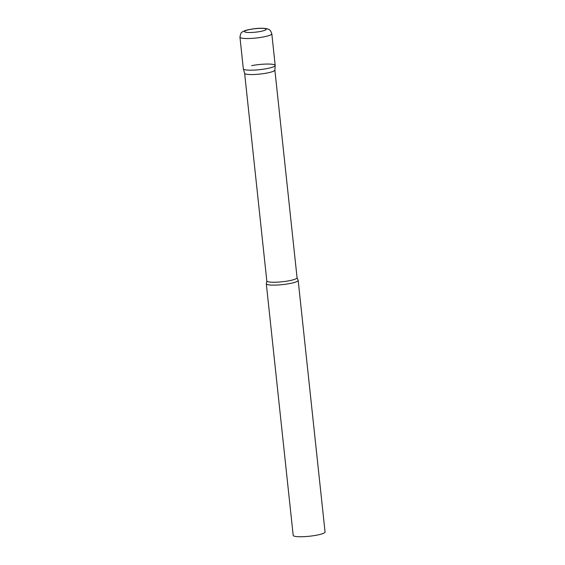 <?xml version="1.0" encoding="UTF-8"?>
<svg xmlns="http://www.w3.org/2000/svg" width="565" height="565" viewBox="0 0 565 565"><rect width="100%" height="100%" fill="white"/><g stroke="black" fill="none" stroke-linecap="round" stroke-linejoin="round"><path stroke-width="0.85" d="M239.948 37.17L243.331 68.824A16.025 2.571 -6.1 0 0 245.281 69.813A16.025 2.571 -6.1 0 0 263.339 69.191A16.025 2.571 -6.1 0 0 275.19 65.413L271.807 33.759C269.978 28.525 268.488 29.465 266.355 28.596C258.94 27.706 253.96 28.716 248.31 29.719C245.429 30.369 243.423 31.139 242.293 32.028C241.29 32.113 240.506 33.829 239.948 37.17A16.025 2.571 -6.1 0 0 241.898 38.159A16.025 2.571 -6.1 0 0 259.957 37.537A16.025 2.571 -6.1 0 0 271.807 33.759M274.873 70.025A15.213 2.444 173.9 0 1 274.873 70.088A15.213 2.444 173.9 0 1 267.005 73.033A15.213 2.444 173.9 0 1 244.631 73.323L243.346 68.895A16.025 2.571 173.9 0 0 266.906 68.591A16.025 2.571 173.9 0 0 275.197 65.491A16.025 2.571 173.9 0 0 251.616 65.646M289.873 283.531A16.025 2.571 173.9 0 1 266.299 283.757A16.025 2.571 173.9 0 1 266.355 283.482L266.814 280.953A15.213 2.444 173.9 0 0 289.195 280.734A15.213 2.444 173.9 0 0 297.063 277.726L298.052 280.099A16.025 2.571 173.9 0 1 298.165 280.353A16.025 2.571 173.9 0 1 289.873 283.531M298.165 280.353L325.052 531.976A16.025 2.571 173.9 0 1 316.767 535.154A16.025 2.571 173.9 0 1 293.193 535.387L266.299 283.757M245.832 32.262A10.897 1.744 -6.1 0 0 260.536 31.435A10.897 1.744 -6.1 0 0 264.851 28.596A10.897 1.744 -6.1 0 0 250.14 29.429A10.897 1.744 -6.1 0 0 245.832 32.262M274.873 70.088L275.197 65.491M274.873 70.053L297.063 277.726M244.624 73.288L266.814 280.953"/></g></svg>
